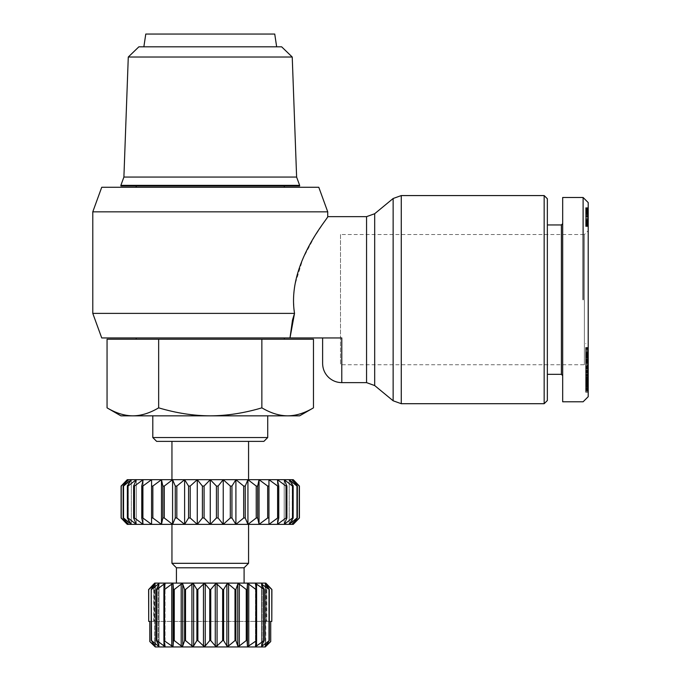<?xml version="1.0" encoding="UTF-8"?>
<svg xmlns="http://www.w3.org/2000/svg" width="681" height="681" viewBox="0 0 681 681"><rect width="100%" height="100%" fill="white"/><g stroke="black" fill="none" stroke-linecap="round" stroke-linejoin="round"><path stroke-width="0.51" stroke-dasharray="3.4 2.55" d="M92.786 211.834L327.731 211.834M101.724 187.275L318.793 187.275M92.786 313.388L294.524 313.388L293.392 299.64L294.532 286.046L303.011 258.508L314.401 236.928L327.731 216.643M101.724 337.946L341.777 337.946L322.624 337.946L341.777 337.946L341.777 382.637M544.162 403.705L544.162 195.575M588.214 230.689L588.214 368.591L588.214 230.689L584.383 234.519L584.383 364.761L584.383 234.519L340.5 234.519L340.5 364.761L340.5 234.519M322.624 363.484L322.624 337.946M274.741 34.05L145.777 34.05M138.873 46.819L281.645 46.819M296.618 177.06L123.899 177.06M299.64 185.36L120.877 185.36M299.64 185.998L120.877 185.998M313.464 407.851C304.586 413.12 295.98 415.785 287.663 415.836L299.64 415.836M120.877 415.836L132.855 415.836C124.538 415.785 115.932 413.12 107.053 407.851M292.234 57.025L128.283 57.025M210.259 415.836L287.663 415.836C279.346 415.785 270.749 413.12 261.862 407.851C244.096 413.12 226.892 415.785 210.259 415.836C193.625 415.785 176.422 413.12 158.656 407.851C149.769 413.12 141.171 415.785 132.855 415.836L210.259 415.836M152.799 437.542L267.718 437.542M263.887 441.373L156.63 441.373M176.422 567.784L244.096 567.784M244.096 583.106L176.422 583.106L244.096 583.106M248.565 441.373L171.952 441.373L248.565 441.373M248.565 479.679L171.952 479.679L248.565 479.679M171.952 563.315L248.565 563.315M153.702 584.128L154.076 621.412L148.62 621.412L153.702 621.412L153.702 584.128L148.62 589.491L148.722 621.412L148.62 589.491M148.722 589.491L155.123 584.128L155.123 645.928L151.208 640.566L158.222 645.928L158.962 645.928L156.383 640.566L163.976 645.928L165.032 645.928L163.908 640.566L171.748 645.928L173.085 645.928L173.459 640.566L174.259 640.566L181.197 645.928L182.763 645.928L184.619 640.566L185.521 640.566L191.923 645.928L193.642 645.928L196.903 640.566L197.865 640.566L203.449 645.928L205.245 645.928L209.765 640.566L210.752 640.566L215.273 645.928L217.069 645.928L222.653 640.566L223.615 640.566L226.875 645.928L228.595 645.928L234.996 640.566L235.898 640.566L237.754 645.928L239.32 645.928L246.258 640.566L247.058 640.566L247.433 645.928L248.769 645.928L256.609 640.566L255.469 646.065L255.469 583.992L255.469 646.065M154.749 584.128L154.749 645.928L149.803 641.553L149.803 621.412L270.715 621.412L148.722 621.412M158.222 584.128L158.962 584.128L158.962 645.928L158.222 645.928L158.222 584.128L151.208 589.491L155.123 584.128L155.123 645.928M165.049 583.992L165.049 646.065M163.908 640.566L163.908 589.491L171.748 584.128L173.085 584.128L173.085 645.928M173.459 640.566L173.459 589.491L174.259 589.491L181.197 584.128L182.763 584.128L182.763 645.928M184.619 640.566L184.619 589.491L185.521 589.491L191.923 584.128L193.642 584.128L193.642 645.928M196.903 640.566L196.903 589.491L197.865 589.491L203.449 584.128L205.245 584.128L205.245 645.928M209.765 640.566L209.765 589.491L210.752 589.491L215.273 584.128L217.069 584.128L217.069 645.928M222.653 640.566L222.653 589.491L223.615 589.491L226.875 584.128L228.595 584.128L228.595 645.928M234.996 640.566L234.996 589.491L235.898 589.491L237.754 584.128L239.32 584.128L239.32 645.928M246.258 640.566L246.258 589.491L247.058 589.491L247.433 584.128L248.769 584.128L248.769 645.928M255.954 640.566L255.954 589.491L256.609 589.491L255.469 583.992M255.486 645.928L255.486 584.128L255.486 645.928L256.541 645.928L263.641 640.566L264.134 640.566L261.555 645.928L262.296 645.928L269.004 640.566L265.769 645.928L270.715 641.553L270.715 621.412L271.796 621.412L271.796 589.491L265.769 584.128L269.31 589.491L262.296 584.128L262.296 645.928L261.555 645.928L261.555 584.128L262.296 584.128M266.816 584.128L266.816 621.412L271.898 621.412L266.441 621.412L266.816 584.128L271.796 589.491M265.794 583.106L154.715 583.106M261.555 645.928L261.555 584.128L264.134 589.491L256.541 584.128L256.541 645.928M255.954 589.491L248.769 584.128M246.258 589.491L239.32 584.128M234.996 589.491L228.595 584.128M222.653 589.491L217.069 584.128M209.765 589.491L205.245 584.128M196.903 589.491L193.642 584.128M184.619 589.491L182.763 584.128M173.459 589.491L173.085 584.128M163.908 589.491L165.032 584.128L165.032 645.928M163.976 645.928L163.976 584.128L156.383 589.491L158.962 584.128L158.962 645.928M265.394 645.928L265.769 584.128M248.565 524.37L171.952 524.37L248.565 524.37M210.259 185.998L284.317 185.998L210.259 185.998M210.259 187.275L136.2 187.275L210.259 187.275M210.259 337.946L284.317 337.946L210.259 337.946M210.259 339.223L284.317 339.223L210.259 339.223M547.354 374.337L547.354 224.943L547.354 374.337M561.399 224.943L561.399 374.337M562.676 375.614L562.676 223.666L562.676 375.614M562.676 401.79L562.676 197.49M583.106 299.64L583.106 197.49M547.354 198.767L547.354 400.513M585.66 212.557L585.66 226.177L585.66 207.671L585.66 212.557L588.214 212.557L588.214 226.177L588.214 214.055L585.66 214.055M588.214 214.055L588.214 212.557M588.214 226.492L585.66 226.492L588.214 226.492L588.214 215.868L585.66 215.886L585.66 226.492L585.66 207.671L585.66 217.009L585.66 211.033L585.66 215.868L588.214 215.886L588.214 207.824L588.214 211.646L585.66 211.646M588.214 226.177L585.66 226.058M588.214 207.671L585.66 207.671M588.214 208.454L585.66 208.454M588.214 209.22L585.66 209.22M588.214 209.927L585.66 209.927M588.214 210.557L585.66 210.557M588.214 210.94L585.66 210.94M588.214 211.382L585.66 211.382M588.214 211.8L585.66 211.8M588.214 212.183L585.66 212.183M588.214 210.829L585.66 210.829M588.214 210.02L585.66 210.02M588.214 209.305L585.66 209.305M588.214 209.058L585.66 209.058M588.214 208.539L585.66 208.539M588.214 208.122L585.66 208.122M588.214 208.054L585.66 208.054M588.214 208.02L585.66 208.02M588.214 208.318L585.66 208.318M588.214 208.709L585.66 208.709M588.214 209.186L585.66 209.186M588.214 209.748L585.66 209.748M588.214 209.884L585.66 209.884M588.214 210.472L585.66 210.472M588.214 211.127L585.66 211.127L588.214 211.033L588.214 212.31L585.66 212.31L588.214 212.285L588.214 211.11M588.214 211.876L585.66 211.876M588.214 212.719L585.66 212.719M588.214 213.655L585.66 213.655L588.214 213.647L588.214 217.018L588.214 213.655M588.214 214.685L585.66 214.685M588.214 215.792L585.66 215.792M588.214 211.646L588.214 218.116L588.214 217.009L585.66 217.009L588.214 217.018L588.214 225.3L585.66 225.275L588.214 225.3L588.214 226.058M588.214 217.12L585.66 217.12M588.214 218.116L585.66 218.116L588.214 218.116M588.214 219.069L585.66 219.069M588.214 219.989L585.66 219.989M588.214 220.848L585.66 220.848L588.214 220.865L588.214 219.248L588.214 222.806L585.66 222.806L588.214 222.832L588.214 220.865M588.214 221.01L585.66 221.01M588.214 222.023L585.66 222.023M588.214 222.891L585.66 222.891M588.214 223.606L585.66 223.606M588.214 223.955L585.66 223.955M588.214 224.67L585.66 224.67M588.214 225.76L585.66 225.76M588.214 225.786L585.66 225.786M588.214 226.092L585.66 226.092M588.214 226.313L585.66 226.313L588.214 226.288M588.214 226.45L585.66 226.45L588.214 226.441M588.214 225.726L585.66 225.726M588.214 224.798L585.66 224.798M588.214 224.185L585.66 224.185M588.214 224.126L585.66 224.126M588.214 223.513L585.66 223.513M588.214 222.04L585.66 222.04M588.214 221.172L585.66 221.172M588.214 220.244L585.66 220.244M588.214 219.222L585.66 219.222L588.214 219.248M588.214 216.941L585.66 216.941M588.214 216.413L585.66 216.413M588.214 215.46L585.66 215.46M588.214 214.524L585.66 214.524M588.214 213.604L585.66 213.604M588.214 212.702L585.66 212.702M588.214 212.583L585.66 212.583M588.214 223.036L585.66 223.036M588.214 222.976L585.66 222.976M588.214 222.559L585.66 222.559M588.214 221.768L585.66 221.768M588.214 221.691L585.66 221.691M588.214 221.095L585.66 221.095M588.214 220.329L585.66 220.329M588.214 219.393L585.66 219.393M588.214 218.295L585.66 218.295M588.214 216.907L585.66 216.907M588.214 215.647L585.66 215.647M588.214 214.558L585.66 214.558M588.214 212.889L585.66 212.889M588.214 211.765L585.66 211.765M588.214 211.221L585.66 211.221M588.214 211.033L585.66 211.033M588.214 211.519L585.66 211.519M588.214 212.421L585.66 212.421M588.214 213.025L585.66 213.025M588.214 213.808L585.66 213.808M588.214 214.745L585.66 214.745M588.214 217.154L585.66 217.154M588.214 218.209L585.66 218.209M588.214 220.108L585.66 220.108M588.214 220.789L585.66 220.789M588.214 221.827L585.66 221.827M588.214 222.5L585.66 222.5M585.66 368.898L585.66 383.377L585.66 359.713L585.66 368.898L588.214 368.898L588.214 359.713L588.214 383.377L588.214 368.898M588.214 366.472L585.66 366.472M588.214 369.332L585.66 369.332M588.214 383.377L585.66 383.377M588.214 380.398L585.66 380.398M585.66 354.912L588.214 354.912L588.214 361.381L588.214 357.942L588.214 359.679L585.66 359.713L585.66 357.968L585.66 361.381L585.66 353.865L585.66 357.576L585.66 357.006L588.214 357.006L588.214 361.381L585.66 361.381M588.214 362.505L585.66 362.505M588.214 365.799L585.66 365.799M585.66 377.359L585.66 370.141L585.66 377.359L588.214 377.359L588.214 370.141L588.214 377.359M588.214 372.081L585.66 372.081M588.214 370.141L585.66 370.141M585.66 390.23L585.66 370.149L585.66 390.23L588.214 390.23L585.66 390.204M588.214 390.639L585.66 390.639L588.214 390.63L588.214 382.918L588.214 388.4L585.66 388.4M588.214 390.426L585.66 390.426L588.214 390.434M588.214 390.562L585.66 390.562L588.214 390.562M588.214 389.873L585.66 389.873M588.214 389.455L585.66 389.455M588.214 388.97L585.66 388.97M588.214 387.753L585.66 387.753M588.214 387.54L585.66 387.54M588.214 386.851L585.66 386.851M585.66 384.05L588.214 384.05L588.214 386.187L585.66 386.11L588.214 386.118L588.214 376.882L585.66 376.899L588.214 376.882L588.214 367.936L585.66 367.936L585.66 375.852L585.66 359.679L588.214 359.679L588.214 365.212L585.66 365.212M588.214 385.31L585.66 385.31M588.214 384.459L585.66 384.459M588.214 383.556L585.66 383.556M588.214 382.603L585.66 382.603M588.214 382.518L585.66 382.518M588.214 381.556L588.214 370.209L588.214 381.556L585.66 381.556M588.214 380.611L585.66 380.611M588.214 379.7L585.66 379.7M588.214 378.806L585.66 378.806M588.214 377.938L585.66 377.938M588.214 377.087L585.66 377.087M588.214 376.661L585.66 376.661M588.214 375.784L585.66 375.784M588.214 374.984L585.66 374.984M588.214 374.244L585.66 374.244M588.214 373.554L585.66 373.554M588.214 372.933L585.66 372.933M588.214 372.737L585.66 372.737M585.66 392.239L588.214 392.239L588.214 372.243L585.66 372.269L585.66 392.239L585.66 370.805L585.66 382.075L585.66 372.243L588.214 372.243L588.214 382.075L588.214 370.805L588.214 391.609L585.66 391.609M588.214 371.843L585.66 371.843M588.214 371.468L585.66 371.468M588.214 371.128L585.66 371.128M588.214 370.83L585.66 370.83M588.214 370.583L585.66 370.583M588.214 370.498L585.66 370.498M588.214 370.336L585.66 370.336M588.214 370.209L585.66 370.209L588.214 370.209M588.214 370.158L585.66 370.158L588.214 370.158M588.214 370.285L585.66 370.285M588.214 370.43L585.66 370.43M588.214 370.634L585.66 370.634M588.214 370.907L585.66 370.907M588.214 371.23L585.66 371.23M588.214 371.63L585.66 371.63M588.214 379.751L585.66 379.751M588.214 381.718L585.66 381.718M588.214 377.751L585.66 377.751M588.214 375.103L585.66 375.103M588.214 374.933L585.66 374.933M588.214 374.695L585.66 374.695L588.214 374.695M588.214 374.576L585.66 374.576M588.214 374.567L585.66 374.567L588.214 374.567M588.214 374.72L585.66 374.72M588.214 375.027L585.66 375.027M588.214 375.461L585.66 375.461M588.214 376.023L585.66 376.023M588.214 376.712L585.66 376.712M588.214 377.572L585.66 377.572M588.214 378.355L585.66 378.355M588.214 379.257L585.66 379.257M588.214 380.27L585.66 380.27M588.214 381.386L585.66 381.386M588.214 381.496L585.66 381.496M588.214 382.56L585.66 382.56M588.214 383.471L585.66 383.471M588.214 384.254L585.66 384.254M588.214 384.893L585.66 384.893M588.214 385.403L585.66 385.403M588.214 385.846L585.66 385.846M588.214 386.187L585.66 386.187M588.214 386.076L585.66 386.076M588.214 385.94L585.66 385.94M588.214 385.557L585.66 385.557M588.214 385.037L585.66 385.037M588.214 384.825L585.66 384.825M588.214 383.131L585.66 383.131M588.214 382.918L585.66 382.918M588.214 383.761L585.66 383.761M588.214 384.68L585.66 384.68M588.214 385.54L585.66 385.54M588.214 386.306L585.66 386.306M588.214 386.74L585.66 386.74M588.214 387.463L585.66 387.463M588.214 388.085L585.66 388.085M588.214 388.63L585.66 388.63M588.214 388.757L585.66 388.757M588.214 389.081L585.66 389.081M588.214 389.387L585.66 389.387M588.214 389.685L585.66 389.685M588.214 389.975L585.66 389.975M585.66 351.055L585.66 367.221L585.66 351.055L588.214 351.055M588.214 348.093L585.66 348.093M588.214 365.212L588.214 343.633L585.66 343.633M588.214 367.229L585.66 367.229L588.214 367.221L588.214 359.364L588.214 363.433L588.214 362.581L585.66 362.573L585.66 359.542L585.66 362.581L588.214 362.581L588.214 358.649L585.66 358.649L585.66 368.344L588.214 367.944M588.214 354.299L585.66 354.299M588.214 355.899L585.66 355.899M588.214 357.942L585.66 357.942L588.214 357.968M588.214 372.422L585.66 372.422M588.214 371.366L585.66 371.366M588.214 375.852L585.66 375.852M588.214 380.892L585.66 380.892M588.214 390.792L585.66 390.792M588.214 390.17L585.66 390.17M588.214 370.805L585.66 370.805M588.214 371.434L585.66 371.434M588.214 382.075L585.66 382.075M588.214 372.882L585.66 372.882M588.214 364.956L585.66 364.956M588.214 364.165L585.66 364.165M588.214 363.407L585.66 363.407L588.214 363.399M588.214 362.675L585.66 362.675M588.214 361.969L585.66 361.969M588.214 361.288L585.66 361.288M588.214 360.598L585.66 360.598M588.214 358.802L585.66 358.802M588.214 357.661L585.66 357.661M588.214 356.793L585.66 356.793M588.214 356.01L585.66 356.01M585.66 356.512L588.214 356.512L588.214 355.61L585.66 355.61L588.214 355.32L585.66 355.32L585.66 349.072L588.214 349.072L588.214 353.294L585.66 353.294L585.66 353.762L588.214 353.762L588.214 355.61L585.66 355.593L585.66 357.006M588.214 354.852L585.66 354.852M588.214 354.367L585.66 354.367M588.214 354.043L585.66 354.043M588.214 353.882L585.66 353.882L588.214 353.882M588.214 353.924L585.66 353.924M588.214 354.077L585.66 354.077M588.214 354.324L585.66 354.324M588.214 354.665L585.66 354.665M588.214 355.082L585.66 355.082M588.214 356.606L585.66 356.606M588.214 357.125L585.66 357.125M588.214 357.44L585.66 357.44M588.214 357.576L585.66 357.576M588.214 357.508L585.66 357.508M588.214 356.512L588.214 357.006M588.214 354.537L585.66 354.537M588.214 353.762L588.214 353.294L588.214 353.762M585.66 347.685L585.66 358.632L588.214 358.632L588.214 347.472L585.66 347.685L585.66 349.072M588.214 347.685L588.214 349.072M588.214 347.523L585.66 347.523L588.214 347.54M588.214 347.472L585.66 347.472L588.214 347.48M588.214 347.719L585.66 347.719M588.214 348L585.66 348M588.214 348.383L585.66 348.383M588.214 348.876L585.66 348.876M588.214 349.472L585.66 349.472M588.214 350.179L585.66 350.179M588.214 350.987L585.66 350.987M588.214 351.166L585.66 351.166M588.214 351.932L585.66 351.932M588.214 352.681L585.66 352.681M588.214 353.422L585.66 353.422M588.214 354.163L585.66 354.163M588.214 354.886L585.66 354.886M588.214 355.065L585.66 355.065M588.214 355.959L585.66 355.959M588.214 356.861L585.66 356.861M588.214 357.746L585.66 357.746M588.214 358.649L585.66 358.649M588.214 359.534L585.66 359.534L588.214 359.542M588.214 360.36L585.66 360.36M588.214 361.117L585.66 361.117M588.214 361.807L585.66 361.807M588.214 362.02L585.66 362.02M588.214 363.007L585.66 363.024M588.214 363.305L585.66 363.305L588.214 363.331M588.214 363.433L585.66 363.433M588.214 363.075L585.66 363.075M588.214 362.99L585.66 362.99M588.214 362.735L585.66 362.735M588.214 362.394L585.66 362.394M588.214 361.977L585.66 361.977M588.214 361.492L585.66 361.492M588.214 360.93L585.66 360.93M588.214 360.028L585.66 360.028M588.214 359.372L585.66 359.372L588.214 359.364M588.214 359.653L585.66 359.653M588.214 359.934L585.66 359.934M588.214 360.794L585.66 360.794M588.214 361.432L585.66 361.432M588.214 362.232L585.66 362.232M588.214 362.471L585.66 362.471M588.214 363.22L585.66 363.22L588.214 363.22M588.214 362.53L585.66 362.53M588.214 366.778L585.66 366.778M588.214 367.714L585.66 367.714M588.214 368.063L585.66 368.063M588.214 368.259L585.66 368.259L588.214 368.268M588.214 368.344L585.66 368.344M588.214 368.191L585.66 368.191M588.214 367.612L585.66 367.612M588.214 367.161L585.66 367.161M588.214 366.616L585.66 366.616M588.214 365.969L585.66 365.969M588.214 396.683L588.214 202.555M299.291 517.986L293.256 524.37L292.234 524.37L292.234 479.679L293.256 479.679L299.427 486.064L292.234 479.679L297.367 486.064L297.367 517.986L292.234 524.37L127.262 524.37L121.09 517.986L121.09 486.064L127.262 479.679L292.234 479.679L292.234 524.37L299.291 517.986L299.291 486.064M289.195 524.37L296.967 517.986L296.967 486.064L289.195 479.679L293.153 486.064L293.153 517.986L289.195 524.37L289.195 479.679L289.195 524.37M284.207 524.37L292.507 517.986L292.507 486.064L284.207 479.679L286.905 486.064L286.905 517.986L284.207 524.37L284.207 479.679L284.207 524.37M277.405 524.37L286.029 517.986L286.029 486.064L277.405 479.679L278.767 486.064L278.767 517.986L277.405 524.37L277.405 479.679L277.405 524.37M268.944 524.37L277.678 517.986L277.678 486.064L268.944 479.679L268.944 524.37M259.044 524.37L267.667 517.986L267.667 486.064L259.044 479.679L257.682 486.064L257.682 517.986L259.044 524.37L259.044 479.679M247.935 524.37L256.235 517.986L256.235 486.064L247.935 479.679L245.245 486.064L245.245 517.986L247.935 524.37L247.935 479.679M235.907 524.37L243.679 517.986L243.679 486.064L235.907 479.679L231.94 486.064L231.94 517.986L235.907 524.37L235.907 479.679M223.24 524.37L230.306 517.986L230.306 486.064L223.24 479.679L218.116 486.064L218.116 517.986L223.24 524.37L223.24 479.679M210.259 524.37L216.43 517.986L216.43 486.064L210.259 479.679L204.087 486.064L204.087 517.986L210.259 524.37L210.259 479.679M197.277 524.37L202.402 517.986L202.402 486.064L197.277 479.679L190.212 486.064L190.212 517.986L197.277 524.37L197.277 479.679M184.611 524.37L188.577 517.986L188.577 486.064L184.611 479.679L176.839 486.064L176.839 517.986L184.611 524.37L184.611 479.679M172.582 524.37L175.272 517.986L175.272 486.064L172.582 479.679L164.283 486.064L164.283 517.986L172.582 524.37L172.582 479.679M161.474 524.37L162.836 517.986L162.836 486.064L161.474 479.679L152.85 486.064L152.85 517.986L161.474 524.37L161.474 479.679M151.574 524.37L151.574 479.679L142.84 486.064L142.84 517.986L151.574 524.37L151.574 479.679L151.574 524.37M143.112 524.37L141.75 517.986L141.75 486.064L143.112 479.679L134.489 486.064L134.489 517.986L143.112 524.37L143.112 479.679L143.112 524.37M136.311 524.37L133.612 517.986L133.612 486.064L136.311 479.679L128.011 486.064L128.011 517.986L136.311 524.37L136.311 479.679L136.311 524.37M131.322 524.37L127.364 517.986L127.364 486.064L131.322 479.679L123.55 486.064L123.55 517.986L131.322 524.37L131.322 479.679L131.322 524.37M128.283 524.37L123.15 517.986L123.15 486.064L128.283 479.679L121.227 486.064L121.227 517.986L128.283 524.37L128.283 479.679L128.283 524.37M127.262 524.37L127.262 479.679M267.667 486.064L268.944 486.064L268.944 517.986L267.667 517.986M127.364 517.986L128.011 517.986M133.612 517.986L134.489 517.986M141.75 517.986L142.84 517.986M151.574 517.986L152.85 517.986M162.836 517.986L164.283 517.986M175.272 517.986L176.839 517.986M188.577 517.986L190.212 517.986M202.402 517.986L204.087 517.986M216.43 517.986L218.116 517.986M230.306 517.986L231.94 517.986M243.679 517.986L245.245 517.986M256.235 517.986L257.682 517.986M277.678 517.986L278.767 517.986M286.029 517.986L286.905 517.986M292.507 517.986L293.153 517.986M128.011 486.064L127.364 486.064M134.489 486.064L133.612 486.064M142.84 486.064L141.75 486.064M152.85 486.064L151.574 486.064M164.283 486.064L162.836 486.064M176.839 486.064L175.272 486.064M190.212 486.064L188.577 486.064M204.087 486.064L202.402 486.064M218.116 486.064L216.43 486.064M231.94 486.064L230.306 486.064M245.245 486.064L243.679 486.064M257.682 486.064L256.235 486.064M278.767 486.064L277.678 486.064M286.905 486.064L286.029 486.064M293.153 486.064L292.507 486.064M293.256 524.37L293.256 479.679M155.242 646.95L265.275 646.95M271.898 589.491L271.796 621.412M269.31 589.491L269.31 640.566M269.004 640.566L269.004 589.491M264.134 589.491L264.134 640.566M263.641 640.566L263.641 589.491M256.609 589.491L256.609 640.566M247.058 589.491L247.058 640.566M235.898 589.491L235.898 640.566M223.615 589.491L223.615 640.566M210.752 589.491L210.752 640.566M197.865 589.491L197.865 640.566M185.521 589.491L185.521 640.566M174.259 589.491L174.259 640.566M164.564 589.491L164.564 640.566M156.877 589.491L156.877 640.566M156.383 640.566L156.383 589.491M151.514 589.491L151.514 640.566M151.208 640.566L151.208 589.491M107.053 339.223L313.464 339.223M158.656 407.851L158.656 339.223M261.862 407.851L261.862 339.223M401.271 195.575L401.271 403.705M393.141 400.786L393.141 198.494M374.686 213.723L374.686 385.557M366.557 382.637L366.557 216.643M265.769 584.621L265.769 645.435M262.296 585.617L262.296 644.439M256.541 589.184L256.541 640.872M163.976 589.184L163.976 640.872M158.222 585.617L158.222 644.439M154.749 584.621L154.749 645.435M171.748 584.128L171.748 645.928M181.197 584.128L181.197 645.928M191.923 584.128L191.923 645.928M203.449 584.128L203.449 645.928M215.273 584.128L215.273 645.928M226.875 584.128L226.875 645.928M237.754 584.128L237.754 645.928M247.433 584.128L247.433 645.928M588.214 210.787L585.66 210.787M588.214 356.189L585.66 356.189M588.214 360.292L585.66 360.292M588.214 368.591L584.383 364.761L340.5 364.761M265.181 583.77L265.181 646.286L265.181 583.77M261.47 583.855L261.47 646.201L261.47 583.855M159.048 583.855L159.048 646.201L159.048 583.855M155.336 583.77L155.336 646.286L155.336 583.77M154.076 583.745L154.076 621.412M266.441 583.745L266.441 621.412M588.214 215.894L585.66 215.894M588.214 352.349L585.66 352.349"/><path stroke-width="1.02" d="M92.786 211.834L101.724 187.275L318.793 187.275L327.731 211.834L92.786 211.834L92.786 313.388L294.524 313.388C286.446 263.547 329.774 216.43 327.731 216.643C329.774 216.43 286.446 263.547 294.524 313.388L289.995 337.946L101.724 337.946L92.786 313.388M366.557 382.637L374.686 385.557L374.686 213.723L366.557 216.643L366.557 382.637L341.777 382.637L341.777 337.946L289.995 337.946L292.49 320.113L294.524 313.388M544.162 195.575L544.162 403.705L547.354 400.513L547.354 198.767L544.162 195.575L401.271 195.575L393.141 198.494L393.141 400.786L401.271 403.705L401.271 195.575M374.686 213.723L393.141 198.494M322.624 337.946L322.624 363.484C322.726 369.145 324.846 373.903 329 377.751C332.66 380.951 336.916 382.577 341.777 382.637M143.861 46.819L145.777 34.05L274.741 34.05L276.656 46.819M210.259 177.06L296.618 177.06L299.64 185.36L120.877 185.36L123.899 177.06L210.259 177.06M120.877 185.36L120.877 185.998L299.64 185.998L299.64 185.36M313.464 407.851L299.64 415.836L287.663 415.836C295.98 415.785 304.586 413.12 313.464 407.851L313.464 339.223L107.053 339.223L107.053 407.851C115.932 413.12 124.538 415.785 132.855 415.836L120.877 415.836L107.053 407.851M292.234 57.025L281.645 46.819L138.873 46.819L128.283 57.025L292.234 57.025L296.618 177.06M152.799 437.542L156.63 441.373L263.887 441.373L267.718 437.542L152.799 437.542L152.799 415.836M244.096 583.106L244.096 567.784L176.422 567.784L171.952 563.315L171.952 524.37M248.565 479.679L248.565 441.373M244.096 567.784L248.565 563.315L171.952 563.315M256.541 589.184L256.541 584.128L255.486 584.128L256.541 584.128L264.134 589.491L261.555 584.128L262.296 584.128L261.555 584.128L269.31 589.491L265.769 584.128L271.898 589.491L266.816 584.128M271.796 589.491L271.796 621.412L270.715 621.412L270.715 641.553L265.275 646.95L270.715 641.553L265.394 645.928L269.31 640.566L262.296 645.928L261.555 645.928L264.134 640.566L256.541 645.928L255.486 645.928L256.609 640.566L248.769 645.928L247.433 645.928L247.058 640.566L246.258 640.566L239.32 645.928L237.754 645.928L235.898 640.566L234.996 640.566L228.595 645.928L226.875 645.928L223.615 640.566L222.653 640.566L217.069 645.928L215.273 645.928L210.752 640.566L209.765 640.566L205.245 645.928L203.449 645.928L197.865 640.566L196.903 640.566L193.642 645.928L191.923 645.928L185.521 640.566L184.619 640.566L182.763 645.928L181.197 645.928L174.259 640.566L173.459 640.566L173.085 645.928L171.748 645.928L163.908 640.566L165.049 646.065M265.769 645.435L265.394 645.928M262.296 644.439L262.296 645.928L261.555 645.928M255.469 583.992L256.609 589.491L255.954 589.491L255.954 640.566M255.954 589.491L248.769 584.128L247.433 584.128L247.433 645.928M247.058 640.566L247.058 589.491L246.258 589.491L239.32 584.128L237.754 584.128L237.754 645.928M235.898 640.566L235.898 589.491L234.996 589.491L228.595 584.128L226.875 584.128L226.875 645.928M223.615 640.566L223.615 589.491L222.653 589.491L217.069 584.128L215.273 584.128L215.273 645.928M210.752 640.566L210.752 589.491L209.765 589.491L205.245 584.128L203.449 584.128L203.449 645.928M197.865 640.566L197.865 589.491L196.903 589.491L193.642 584.128L191.923 584.128L191.923 645.928M185.521 640.566L185.521 589.491L184.619 589.491L182.763 584.128L181.197 584.128L181.197 645.928M174.259 640.566L174.259 589.491L173.459 589.491L173.085 584.128L171.748 584.128L171.748 645.928M164.564 640.566L164.564 589.491L163.908 589.491L165.032 584.128L163.976 584.128L165.049 583.992M165.032 645.928L163.976 645.928L156.877 640.566L156.383 640.566L158.962 645.928L158.222 645.928L151.514 640.566L154.749 645.928L149.803 641.553L155.242 646.95L149.803 641.553L149.803 621.412L148.722 621.412L148.722 589.491L154.749 584.621M156.877 640.566L156.877 589.491L156.383 589.491L158.962 584.128L158.222 584.128L158.962 584.128L158.222 584.128L158.222 585.617M158.962 645.928L158.222 645.928L158.222 644.439M151.514 640.566L151.208 589.491L154.749 584.128M155.123 645.928L154.749 645.435M153.702 584.128L148.722 589.491M151.514 589.491L158.222 584.128M156.877 589.491L163.976 584.128L163.976 589.184M164.564 589.491L171.748 584.128M174.259 589.491L181.197 584.128M185.521 589.491L191.923 584.128M197.865 589.491L203.449 584.128M210.752 589.491L215.273 584.128M223.615 589.491L226.875 584.128M235.898 589.491L237.754 584.128M247.058 589.491L247.433 584.128M266.441 583.745L265.803 583.106L154.715 583.106L154.076 583.745M248.565 563.315L248.565 524.37M547.354 224.943L561.399 224.943L561.399 374.337L547.354 374.337M561.399 374.337L562.676 375.614M588.214 202.597L583.106 197.49L562.676 197.49L562.676 401.79L583.106 401.79L588.214 396.683L588.214 202.555M583.106 197.49L583.106 299.64M588.214 388.4L588.214 390.639M588.214 367.936L588.214 384.05M588.214 343.633L588.214 354.912M588.214 361.381L588.214 367.221M588.214 391.609L588.214 392.239M299.291 486.064L299.427 517.986L299.427 486.064L293.256 479.679L127.262 479.679L121.09 486.064L121.09 517.986L127.262 524.37L293.256 524.37L299.427 517.986L292.234 524.37L297.367 517.986L297.367 486.064L292.234 479.679L299.291 486.064L299.291 517.986M128.283 524.37L121.227 517.986L121.227 486.064L128.283 479.679L123.15 486.064L123.15 517.986L128.283 524.37M131.322 524.37L123.55 517.986L123.55 486.064L131.322 479.679L127.364 486.064L127.364 517.986L131.322 524.37M136.311 524.37L128.011 517.986L128.011 486.064L136.311 479.679L133.612 486.064L133.612 517.986L136.311 524.37M143.112 524.37L134.489 517.986L134.489 486.064L143.112 479.679L141.75 486.064L141.75 517.986L143.112 524.37M151.574 524.37L142.84 517.986L142.84 486.064L151.574 479.679L151.574 524.37M161.474 524.37L152.85 517.986L152.85 486.064L161.474 479.679L162.836 486.064L162.836 517.986L161.474 524.37L161.474 479.679M172.582 524.37L164.283 517.986L164.283 486.064L172.582 479.679L175.272 486.064L175.272 517.986L172.582 524.37L172.582 479.679M184.611 524.37L176.839 517.986L176.839 486.064L184.611 479.679L188.577 486.064L188.577 517.986L184.611 524.37L184.611 479.679M197.277 524.37L190.212 517.986L190.212 486.064L197.277 479.679L202.402 486.064L202.402 517.986L197.277 524.37L197.277 479.679M210.259 524.37L204.087 517.986L204.087 486.064L210.259 479.679L216.43 486.064L216.43 517.986L210.259 524.37L210.259 479.679M223.24 524.37L218.116 517.986L218.116 486.064L223.24 479.679L230.306 486.064L230.306 517.986L223.24 524.37L223.24 479.679M235.907 524.37L231.94 517.986L231.94 486.064L235.907 479.679L243.679 486.064L243.679 517.986L235.907 524.37L235.907 479.679M247.935 524.37L245.245 517.986L245.245 486.064L247.935 479.679L256.235 486.064L256.235 517.986L247.935 524.37L247.935 479.679M259.044 524.37L257.682 517.986L257.682 486.064L259.044 479.679L267.667 486.064L267.667 517.986L259.044 524.37L259.044 479.679M268.944 524.37L268.944 479.679L277.678 486.064L277.678 517.986L268.944 524.37M267.667 517.986L268.944 517.986L268.944 486.064L267.667 486.064M277.405 524.37L278.767 517.986L278.767 486.064L277.405 479.679L286.029 486.064L286.029 517.986L277.405 524.37M284.207 524.37L286.905 517.986L286.905 486.064L284.207 479.679L292.507 486.064L292.507 517.986L284.207 524.37M289.195 524.37L293.153 517.986L293.153 486.064L289.195 479.679L296.967 486.064L296.967 517.986L289.195 524.37M293.153 517.986L292.507 517.986M286.905 517.986L286.029 517.986M278.767 517.986L277.678 517.986M257.682 517.986L256.235 517.986M245.245 517.986L243.679 517.986M231.94 517.986L230.306 517.986M218.116 517.986L216.43 517.986M204.087 517.986L202.402 517.986M190.212 517.986L188.577 517.986M176.839 517.986L175.272 517.986M164.283 517.986L162.836 517.986M152.85 517.986L151.574 517.986M142.84 517.986L141.75 517.986M134.489 517.986L133.612 517.986M128.011 517.986L127.364 517.986M292.507 486.064L293.153 486.064M286.029 486.064L286.905 486.064M277.678 486.064L278.767 486.064M256.235 486.064L257.682 486.064M243.679 486.064L245.245 486.064M230.306 486.064L231.94 486.064M216.43 486.064L218.116 486.064M202.402 486.064L204.087 486.064M188.577 486.064L190.212 486.064M175.272 486.064L176.839 486.064M162.836 486.064L164.283 486.064M151.574 486.064L152.85 486.064M141.75 486.064L142.84 486.064M133.612 486.064L134.489 486.064M127.364 486.064L128.011 486.064M148.62 589.491L148.722 621.412M271.796 621.412L271.898 589.491M155.242 646.95L265.275 646.95M151.208 589.491L151.208 640.566M156.383 589.491L156.383 640.566M163.908 589.491L163.908 640.566M173.459 589.491L173.459 640.566M184.619 589.491L184.619 640.566M196.903 589.491L196.903 640.566M209.765 589.491L209.765 640.566M222.653 589.491L222.653 640.566M234.996 589.491L234.996 640.566M246.258 589.491L246.258 640.566M256.609 640.566L256.609 589.491M263.641 589.491L263.641 640.566M264.134 640.566L264.134 589.491M269.004 589.491L269.004 640.566M269.31 640.566L269.31 589.491M132.855 415.836C141.171 415.785 149.769 413.12 158.656 407.851C176.422 413.12 193.625 415.785 210.259 415.836L132.855 415.836M210.259 415.836C226.892 415.785 244.096 413.12 261.862 407.851C270.749 413.12 279.346 415.785 287.663 415.836L210.259 415.836M158.656 407.851L158.656 339.223M261.862 407.851L261.862 339.223M265.769 584.128L265.769 584.621M262.296 584.128L262.296 585.617M256.541 640.872L256.541 645.928M248.769 584.128L248.769 645.928M239.32 584.128L239.32 645.928M228.595 584.128L228.595 645.928M217.069 584.128L217.069 645.928M205.245 584.128L205.245 645.928M193.642 584.128L193.642 645.928M182.763 584.128L182.763 645.928M173.085 584.128L173.085 645.928M163.976 640.872L163.976 645.928M327.731 211.834L327.731 216.643L366.557 216.643M544.162 403.705L401.271 403.705M374.686 385.557L393.141 400.786M128.283 57.025L123.899 177.06M267.718 437.542L267.718 415.836M176.422 583.106L176.422 567.784M171.952 479.679L171.952 441.373M284.317 187.275L284.317 185.998M136.2 187.275L136.2 185.998M284.317 339.223L284.317 337.946M136.2 339.223L136.2 337.946M561.399 224.943L562.676 223.666"/></g></svg>
